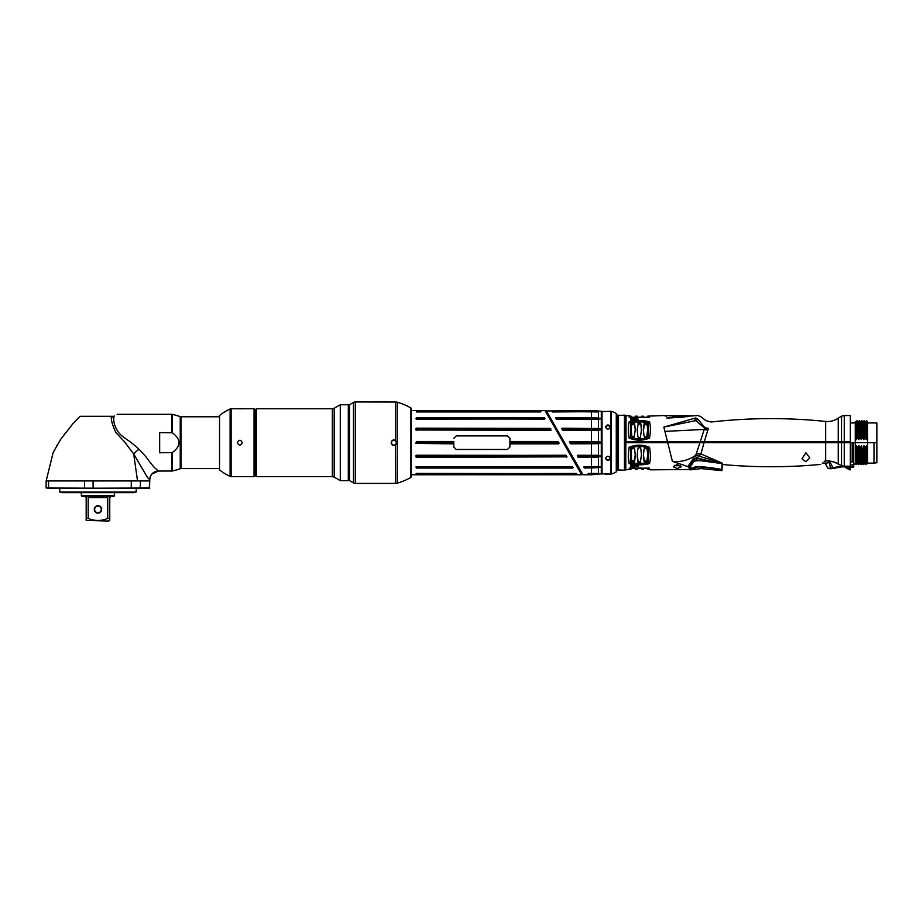 <?xml version="1.0" encoding="UTF-8"?>
<svg xmlns="http://www.w3.org/2000/svg" width="923" height="923" viewBox="0 0 923 923"><rect width="100%" height="100%" fill="white"/><g stroke="black" fill="none" stroke-linecap="round" stroke-linejoin="round"><path stroke-width="1.38" d="M237.869 476.58L254.044 476.614L254.656 475.991L254.656 409.374L254.044 408.751L231.131 408.751A2.469 2.469 0 0 0 230.104 408.981A49.346 49.346 0 0 0 219.536 415.5L219.536 469.865A49.346 49.346 0 0 0 230.104 476.395A2.469 2.469 0 0 0 231.131 476.614L231.131 408.751M241.33 476.556L240.58 476.533M239.126 476.533L237.949 476.58M237.384 476.614L231.131 476.614M238.376 408.808L239.126 408.843M240.58 408.843L241.33 408.808M254.044 476.614L254.044 408.751M237.396 442.902A2.469 2.469 0 0 1 237.384 442.682C239.034 439.498 240.672 439.498 242.322 442.682C240.672 445.867 239.034 445.867 237.384 442.682A2.469 2.469 0 0 1 237.396 442.475M219.536 415.5L219.536 469.865M411.22 475.622L411.22 408.497L411.22 476.879L411.22 474.768L581.675 474.768L545.631 411.589M411.22 409.743L411.22 410.608L544.916 410.608M411.22 408.497A0.611 0.611 0 0 0 410.908 407.966L410.908 477.41A0.611 0.611 0 0 0 411.22 476.879M396.775 483.283L395.575 483.34L396.775 483.283A6.173 6.173 180 0 0 397.271 483.156A61.691 61.691 0 0 0 410.908 477.41M391.352 483.387L395.575 483.34L395.436 444.736C393.279 445.659 391.94 444.978 391.421 442.682C391.94 440.398 393.279 439.706 395.436 440.629L396.775 442.682L395.575 444.944C393.221 445.982 391.744 445.221 391.179 442.682C391.744 440.156 393.21 439.394 395.575 440.421L395.575 402.036L396.775 402.093A6.173 6.173 0 0 1 397.271 402.209A61.691 61.691 0 0 1 410.908 407.966M395.575 402.036L355.332 401.966A3.704 3.704 0 0 0 353.486 402.463L353.486 482.902A3.704 3.704 0 0 0 355.332 483.398L391.179 483.398M395.575 483.34L393.729 483.306M353.486 402.463L349.54 404.747L349.54 480.629L353.486 482.902M348.306 477.733L348.306 480.629L340.287 480.629L340.287 404.747L348.306 404.747L348.306 477.733M256.386 476.614L256.386 408.751L332.349 408.751L332.349 476.614L256.386 476.614L255.763 475.991L255.763 409.374L256.386 408.751M395.436 440.629L396.475 442.682L395.436 444.736M396.302 441.748A2.527 2.527 0 0 1 396.475 442.925M59.718 488.336L59.718 492.04L62.187 492.651L133.743 492.651L136.212 492.04L136.212 488.336M158.329 471.03L158.387 471.053A8.642 8.642 134.6 0 0 149.78 479.833L149.48 488.336L46.15 488.025L48.561 488.025L48.561 480.929L46.15 480.929L53.199 452.408L60.641 439.383L72.998 423.599L80.082 416.285L113.714 416.285M59.718 492.04L136.212 492.04M149.791 488.025L48.815 488.336M140.227 488.336L140.492 480.929L46.15 480.929L46.15 488.025M114.417 416.031L113.956 416.238C113.091 421.719 114.775 427.326 119.021 433.049C125.597 439.833 127.939 438.921 138.935 449.236C148.095 458.339 146.757 458.777 154.418 467.592L158.41 471.065C153.103 471.595 150.23 474.514 149.78 479.833L147.276 477.179L133.685 453.966L124.674 442.048L115.813 432.368C112.398 425.168 110.91 419.815 111.348 416.285M151.88 474.041L158.41 471.065L172.266 471.007A74.025 74.025 0 0 0 180.239 468.734L180.239 416.642A74.025 74.025 0 0 0 172.266 414.369L172.266 432.772C181.254 439.383 181.254 445.994 172.266 452.593L159.656 452.766L159.656 432.61L172.266 432.772M117.094 414.312L171.724 414.312L171.724 432.61M133.685 453.966L137.527 480.929L133.685 453.966A8.192 1.338 -38.9 0 1 138.935 449.236M180.239 468.734A2.469 2.469 0 0 1 181.046 468.596L181.046 416.781A2.469 2.469 0 0 1 180.239 416.642M181.046 468.596L219.501 468.596M181.046 416.781L219.501 416.781M114.625 495.732L81.316 495.732L81.928 496.355L114.002 496.355L114.625 492.651M81.316 495.732L81.316 492.651M84.951 496.355L86.185 497.589L86.185 520.457L86.185 518.426L88.216 518.426C94.711 521.149 101.218 521.149 107.726 518.426L107.726 497.589L106.007 496.355M89.935 496.355L88.216 497.589L88.216 518.426M94.273 509.427A3.704 3.704 0 0 1 97.965 505.735A3.704 3.704 0 0 1 101.668 509.427A3.704 3.704 0 0 1 97.965 513.13A3.704 3.704 0 0 1 94.273 509.427M110.979 496.355L109.756 497.589L109.756 518.426L107.726 518.426M109.756 520.457L109.756 518.426L109.756 520.457L108.764 521.034L86.185 520.457M94.642 509.427A3.334 3.334 0 0 1 97.965 506.104A3.334 3.334 0 0 1 101.299 509.427A3.334 3.334 0 0 1 97.965 512.761A3.334 3.334 0 0 1 94.642 509.427M629.163 417.219C628.021 414.981 628.021 414.981 629.163 417.219L649.538 417.219C650.669 414.981 650.669 414.981 649.538 417.219L649.573 417.15M648.223 417.496C649.134 415.708 649.134 415.708 648.223 417.496M631.02 416.158L626.025 415.546L626.025 441.817L844.257 442.44L844.257 441.817L850.325 441.817L841.522 441.817L841.522 416.181L844.257 415.546L844.257 441.817L838.661 441.817L838.672 442.44M663.983 427.061L695.723 420.611L697.88 419.215A4.442 3.68 47.7 0 0 695.504 417.992C698.573 414.692 698.573 414.692 695.504 417.992L663.845 427.084L667.525 441.817L626.025 441.817L626.025 442.44L704.168 442.44M629.163 438.079C628.021 431.537 628.021 426.126 629.163 421.823C635.947 420.092 642.743 420.092 649.538 421.823C650.669 426.126 650.669 431.537 649.538 438.079C642.743 440.871 635.947 440.871 629.163 438.079L630.478 437.283C636.385 439.475 642.304 439.475 648.223 437.283L649.538 438.079M630.663 420.576L630.663 417.992L638.416 419.18L630.663 420.576M683.77 417.104L668.033 418.015C665.345 415.604 665.345 415.604 668.033 418.015L666.764 418.107C663.36 414.762 663.36 414.762 666.764 418.107L683.77 417.104L690.162 415.65M667.525 441.817L704.249 441.817L708.368 428.364C712.083 419.896 712.083 419.896 708.368 428.364A7.407 4.927 17.7 0 1 704.595 427.326C706.476 418.419 706.476 418.419 704.595 427.326L697.88 419.215C701.365 415.5 701.365 415.5 697.88 419.215M704.249 441.817L841.522 441.817M844.257 415.546L850.325 415.546L850.325 442.44L844.257 442.44M704.48 442.44L698.919 442.44M824.124 461.223C819.52 465.538 819.52 465.538 824.124 461.223A531.463 460.254 180 0 0 825.658 461.085L825.658 442.682L855.263 442.682L855.263 421.707L856.186 421.973L856.913 420.726L858.032 421.973L859.371 420.726L860.501 421.973L861.84 420.726L862.97 421.973L864.309 420.726L865.439 421.973L866.709 420.83L867.597 421.707L867.597 437.271L867.02 435.252L866.605 438.413C866.42 440.029 866.201 440.029 865.959 438.413L865.174 434.087L864.136 438.413C863.951 440.029 863.732 440.029 863.49 438.413L862.705 434.087L861.667 438.413C861.482 440.029 861.274 440.029 861.021 438.413L860.236 434.087L859.198 438.413C859.013 440.029 858.805 440.029 858.563 438.413L857.767 434.087L856.729 438.413C856.544 440.029 856.336 440.029 856.094 438.413L855.667 435.783L855.263 437.271M825.658 442.682L625.782 442.682L626.025 417.392M721.821 462.677L720.125 462.238L722.224 463.6L700.488 460.704C695.642 460.554 693.127 461.223 692.954 462.711L692.908 461.315L689.02 467.453L689.377 468.411L687.808 466.577L672.405 461.385C679.916 462.285 687.312 460.531 694.604 456.147L696.265 453.931L699.911 442.682L698.25 442.682M850.325 466.311L848.722 466.311L850.325 469.83L850.325 442.44M876.85 442.682L874 442.682L874 463.138L876.85 462.735L876.85 422.942L867.597 422.942M856.244 462.642L855.263 442.682L874 442.682M866.409 451.289C866.097 468.792 865.797 468.792 865.486 451.289L866.12 446.951C866.305 445.336 866.524 445.336 866.766 446.951L867.193 449.582L867.597 448.105L867.597 437.271M866.605 422.734L867.02 435.252M865.486 451.289L865.082 451.289C865.393 468.792 865.693 468.792 866.005 451.289M863.94 451.289C863.628 468.792 863.328 468.792 863.017 451.289L863.651 446.951C863.836 445.336 864.055 445.336 864.297 446.951L865.082 451.289M863.017 451.289L863.063 464.638L864.205 463.404L865.543 464.65L866.674 463.404L867.505 463.761L867.597 448.105M861.194 446.951L861.736 463.404L861.009 464.65L860.548 451.289L861.194 446.951C861.367 445.336 861.586 445.336 861.828 446.951L862.624 451.289M860.548 451.289L860.155 451.289C860.455 468.792 860.767 468.792 861.067 451.289M859.001 451.289C858.702 468.792 858.39 468.792 858.09 451.289L858.725 446.951C858.909 445.336 859.117 445.336 859.359 446.951L860.155 451.289M858.09 451.289L857.686 451.289C857.986 468.792 858.298 468.792 858.598 451.289M855.84 450.124L856.256 446.951C856.44 445.336 856.648 445.336 856.89 446.951L857.686 451.289M874 463.138L867.597 463.138L867.597 445.013M866.766 446.951C867.043 463.831 867.32 467.442 867.597 457.785M861.828 446.951L862.347 463.404L863.063 464.638M855.263 442.682L855.263 463.658L856.14 464.534L857.421 463.404L858.54 464.65L859.89 463.404L861.009 464.65M855.263 463.658L853.498 464.88L853.498 442.682M722.224 463.6L696.865 458.131L698.965 456.239L720.125 462.238L700.926 453.954L704.007 442.682M805.906 461.754L801.96 458.777L805.906 452.708L809.852 458.016L805.906 461.754M692.954 462.711L689.377 468.411C690.116 470.303 690.116 470.303 689.377 468.411C690.116 470.303 690.116 470.303 689.377 468.411L689.469 468.665M689.804 469.519L650.392 469.83L647.669 469.207M672.405 461.385L667.744 442.682M631.02 469.207L625.782 469.83L625.782 438.69M677.228 464.396L681.174 466.865L677.228 468.503L673.282 466.865L677.228 464.396M628.321 457.185L629.163 463.542C628.021 459.25 628.021 453.828 629.163 447.297C635.947 444.494 642.743 444.494 649.538 447.297C650.669 453.828 650.669 459.25 649.538 463.542C642.743 465.284 635.947 465.284 629.163 463.542L630.478 462.469C636.385 463.911 642.304 463.911 648.223 462.469L649.538 463.542M629.163 468.157C628.021 470.395 628.021 470.395 629.163 468.157L649.538 468.157C650.669 470.395 650.669 470.395 649.538 468.157L649.584 468.261M630.663 467.373L630.663 464.8L638.416 466.196L630.663 467.373L631.24 466.53L637.193 465.654M625.782 469.68L625.782 415.696M625.782 415.904L625.782 442.682M618.248 469.092L618.248 416.285M616.564 470.257L617.752 470.257L617.752 415.108L616.564 415.108M625.644 469.899L625.563 469.934A2.469 2.469 0 0 1 624.456 470.199L618.248 469.957L618.248 415.419L624.456 415.177A2.469 2.469 0 0 1 625.563 415.431L625.644 415.477M695.804 454.774L698.965 456.239L700.926 453.954L696.265 453.931M696.669 460.035C693.877 460.231 692.654 460.6 693 461.131L692.019 460.727C692.377 459.746 693.992 458.881 696.865 458.131L696.669 460.035L700.222 460.312L700.915 458.743M693 461.131L692.908 461.315A3.45 0.819 -146.5 0 1 691.777 461.027L687.808 466.577M697.28 457.773L694.604 456.147L691.777 461.027M700.488 460.704L713.41 462.273M852.171 442.682L852.171 461.915A1.846 1.604 0 0 0 850.325 463.519M825.658 461.085A18.506 16.026 180 0 1 838.246 463.946A24.679 21.367 180 0 0 841.522 465.63A6.173 5.342 180 0 0 844.257 466.196L850.325 466.196M853.498 464.88L850.325 464.88M659.091 442.44L667.675 442.44L667.687 441.817M700.211 441.817L704.653 428.11L695.723 420.611L694.5 418.5M664.918 431.376L704.434 429.437A7.407 4.419 12.2 0 0 707.595 430.072M707.976 429.183L704.653 428.11L704.595 427.326M630.478 467.88C629.555 469.657 629.555 469.657 630.478 467.88C629.555 469.657 629.555 469.657 630.478 467.88M648.223 467.88C649.134 469.657 649.134 469.657 648.223 467.88C649.134 469.657 649.134 469.657 648.223 467.88M644.877 467.973L646.758 468.134L644.877 467.973M647.173 468.273L647.173 468.273C647.842 469.53 647.842 469.53 647.173 468.273C647.842 469.53 647.842 469.53 647.173 468.273M644.139 468.123C643.1 469.576 643.1 469.576 644.139 468.123M641.473 469.161L643.389 469.172M637.955 467.938C636.928 469.645 636.928 469.645 637.955 467.938C636.928 469.645 636.928 469.645 637.955 467.938L640.735 467.938C641.762 469.645 641.762 469.645 640.735 467.938L637.931 467.973M633.824 467.973L631.943 468.134L633.824 467.973M631.517 468.273C630.859 469.53 630.859 469.53 631.517 468.273C630.859 469.53 630.859 469.53 631.517 468.273L631.943 468.134M634.562 468.123C635.601 469.576 635.601 469.576 634.562 468.123C635.601 469.576 635.601 469.576 634.562 468.123M635.312 469.172L637.193 469.207M629.163 447.297L630.478 448.093L630.478 462.469M648.223 462.469L648.223 448.093L649.538 447.297M648.223 448.093C642.304 445.901 636.385 445.901 630.478 448.093M646.758 461.904L647.681 455.927L647.3 450.309L646.781 448.924L644.566 448.324L644.035 449.374L643.354 455.881L644.139 461.95L646.758 461.904L647.658 454.716M640.158 462.7L641.508 455.974L640.862 448.947L640.366 447.77L638.335 447.77L637.839 448.947L637.193 455.974L637.966 462.365L640.158 462.7L641.485 454.751M633.824 462.261L634.562 461.95L635.336 455.881L634.666 449.374L634.136 448.324L631.92 448.924L631.401 450.309L631.517 461.558L633.824 462.261L635.312 454.67M647.173 461.558L647.035 460.508M643.389 454.67L644.312 460.831L646.619 460.854M644.877 462.261L645.05 461.154M644.139 461.95L644.312 460.831M640.735 462.365L640.574 461.281M637.216 454.751L638.128 461.281L639.997 461.604M638.543 462.7L638.704 461.604M637.966 462.365L638.128 461.281M634.562 461.95L634.378 460.831M631.044 454.716L631.667 460.508L633.651 461.154M631.932 461.904L632.082 460.854M631.517 461.558L631.667 460.508M631.24 464.673L631.24 466.53L631.24 464.673M631.147 464.927L635.012 465.157M631.436 465.457L631.24 466.53M848.722 466.311C841.407 467.88 836.769 461.662 829.892 461.246L825.9 463.911L825.993 463.196M829.673 460.646L829.892 461.246M841.545 466.946L833.261 468.423M831.335 468.722A0.865 0.738 98 0 1 831.242 468.711L831.242 468.711A0.865 0.738 -82 0 1 830.677 468.203L828.196 468.319C828.681 469.196 825.254 464.384 825.9 463.911M828.508 460.981C824.989 464.084 824.989 464.084 828.508 460.981L828.692 461.465M850.325 466.738L853.198 466.738L853.198 467.35L850.325 467.35L853.302 467.35L853.867 464.615M853.198 466.738L853.833 466.738L853.198 466.738L853.221 464.88M831.242 468.711L828.9 468.619L831.242 468.711A0.865 0.738 -82 0 0 831.761 468.561L833.273 468.411C837.161 466.98 843.126 466.796 844.683 466.83L848.722 467.061C844.96 466.115 839.699 466.334 832.938 467.719L829.662 461.258M833.273 468.411L832.938 467.719L830.677 468.203L828.808 461.431M848.722 467.061L848.272 468.896A1.973 1.973 93.7 0 0 849.945 469.83M848.249 468.872L844.683 466.83M829.581 468.215A0.865 0.865 95.6 0 1 828.196 468.319M867.193 449.582L867.597 462.065M855.667 435.783L855.263 423.299M855.263 427.58C855.54 417.934 855.817 421.546 856.094 438.413M855.656 438.413C856.013 417 856.371 417 856.729 438.413M856.452 434.087C856.752 416.573 857.063 416.573 857.363 434.087M857.767 434.087C857.467 416.573 857.155 416.573 856.856 434.087M857.49 438.413C857.848 417 858.205 417 858.563 438.413M858.125 438.413C858.482 417 858.84 417 859.198 438.413M858.921 434.087C859.221 416.573 859.532 416.573 859.832 434.087M860.236 434.087C859.936 416.573 859.625 416.573 859.325 434.087M859.959 438.413C860.317 417 860.674 417 861.021 438.413M860.594 438.413C860.951 417 861.309 417 861.667 438.413M861.39 434.087C861.69 416.573 862.001 416.573 862.301 434.087M862.705 434.087C862.394 416.573 862.094 416.573 861.782 434.087M863.847 434.087C864.159 416.573 864.459 416.573 864.77 434.087M865.174 434.087C864.863 416.573 864.563 416.573 864.251 434.087M629.163 421.823L630.478 422.896L630.478 437.283M648.223 437.283L648.223 422.896L649.538 421.823M648.223 422.896C642.304 421.465 636.385 421.465 630.478 422.896M646.781 436.452L647.681 429.437L647.173 423.819L644.877 423.103L644.139 423.426L643.354 429.483L644.035 436.002L644.566 437.052L646.781 436.452M640.366 437.606L641.508 429.391L640.735 423.011L638.543 422.676L637.193 429.391L637.839 436.417L638.335 437.606L640.366 437.606M634.136 437.052L635.336 429.483L634.562 423.426L633.824 423.103L631.517 423.819L631.02 429.437L631.92 436.452L634.136 437.052M647.173 423.819L647.658 430.66M643.389 430.695L644.312 424.534L647.035 424.857M644.139 423.426L644.312 424.534M644.877 423.103L645.05 424.211M646.758 423.472L646.619 424.511M640.735 423.011L641.485 430.614M637.216 430.614L638.128 424.095L640.574 424.095M637.966 423.011L638.128 424.095M638.543 422.676L638.704 423.761M640.158 422.676L639.997 423.761M634.562 423.426L635.312 430.695M631.044 430.66L631.667 424.857L634.378 424.534M631.517 423.819L631.667 424.857M631.932 423.472L632.082 424.511M633.824 423.103L633.651 424.211M630.478 417.496C629.555 415.708 629.555 415.708 630.478 417.496M646.758 417.242L644.877 417.392L646.758 417.242M647.173 417.104C647.842 415.846 647.842 415.846 647.173 417.104C647.842 415.846 647.842 415.846 647.173 417.104M644.139 417.254C643.1 415.788 643.1 415.788 644.139 417.254L644.877 417.392M643.389 416.204L641.473 416.204M637.955 417.438C636.928 415.731 636.928 415.731 637.955 417.438C636.928 415.731 636.928 415.731 637.955 417.438C636.928 415.731 636.928 415.731 637.955 417.438C636.928 415.731 636.928 415.731 637.955 417.438C636.928 415.731 636.928 415.731 637.955 417.438C636.928 415.731 636.928 415.731 637.955 417.438C636.928 415.731 636.928 415.731 637.955 417.438C636.928 415.731 636.928 415.731 637.955 417.438C636.928 415.731 636.928 415.731 637.955 417.438C636.928 415.731 636.928 415.731 637.955 417.438C636.928 415.731 636.928 415.731 637.955 417.438C636.928 415.731 636.928 415.731 637.955 417.438C636.928 415.731 636.928 415.731 637.955 417.438C636.928 415.731 636.928 415.731 637.955 417.438C636.928 415.731 636.928 415.731 637.955 417.438C636.928 415.731 636.928 415.731 637.955 417.438C636.928 415.731 636.928 415.731 637.955 417.438C636.928 415.731 636.928 415.731 637.955 417.438C636.928 415.731 636.928 415.731 637.955 417.438C636.928 415.731 636.928 415.731 637.955 417.438L640.735 417.438C641.762 415.731 641.762 415.731 640.735 417.438M640.758 417.392L637.816 417.196M633.824 417.392L631.943 417.242L633.824 417.392M631.517 417.104C630.859 415.846 630.859 415.846 631.517 417.104C630.859 415.846 630.859 415.846 631.517 417.104L631.943 417.242M634.562 417.254C635.601 415.788 635.601 415.788 634.562 417.254M637.193 416.158L635.312 416.204M637.193 419.711L631.24 418.846L630.663 417.992M631.24 418.846L631.24 420.692L631.24 418.846L631.436 419.919L635.012 420.207M666.244 416.354L666.244 415.673L671.725 415.673M588.159 473.418L598.323 473.453M601.3 474.041L601.3 411.323L601.519 473.799L591.493 474.768L582.955 474.768L582.275 473.903M546.231 410.666L582.955 474.768M591.493 411.473L552.392 411.958L591.493 411.473L591.493 410.608L545.989 410.977L582.748 474.641M601.3 411.323L598.439 411L598.439 418.073L555.6 417.934L556.511 419.134L600.169 418.973L556.511 419.134M594.308 473.418L591.493 473.418L591.493 468.019L600.169 467.384L598.427 467.5L598.439 474.376M592.566 473.418L591.989 473.418M597.596 466.577L591.493 466.6L591.493 457.346L598.439 456.966L598.439 466.588L584.005 466.853L584.651 467.719L600.169 467.384L600.169 466.68L598.439 466.588L583.786 466.992L584.651 468.019L597.412 467.719M598.416 455.443L577.29 455.674L578.456 457.346L598.427 456.862M569.883 441.517L569.664 442.117L600.169 442.002L569.883 441.517L569.468 442.221L570.679 443.848L600.169 443.363L598.427 443.49L598.439 455.351L577.752 455.247M562.499 430.072L597.412 430.268L600.169 430.003L597.389 430.014L600.169 430.003L600.169 428.826L562.211 428.203L561.738 428.664L562.915 430.314M583.786 466.992L597.389 466.692L597.389 467.569L598.427 467.5M597.412 417.934L591.493 417.934L591.493 411.958M583.809 467.13L584.247 466.692L584.213 467.834M578.456 457.346L578.456 456.735L600.169 456.723L600.169 455.547L577.752 455.535L578.456 457.058L591.493 457.058M596.12 455.258L577.29 455.674M569.468 442.221L570.679 443.617L598.427 443.49M570.679 443.848L597.412 443.721M570.276 443.617L569.883 442.002L597.389 442.002L597.389 443.375L600.169 443.363L600.169 442.002L597.412 441.656M597.412 430.268L562.915 430.176L562.211 428.814L597.389 428.618L597.389 430.014L562.903 430.014L596.085 430.303M597.412 428.445L591.493 428.491L591.493 419.077L597.908 419.111M598.427 428.687L598.416 419.042L600.169 418.973L600.169 418.269L598.427 418.165M591.493 419.077L556.511 419.077L555.854 418.2L597.389 418.257L597.389 418.996L556.488 418.996L556.061 417.934L556.096 418.892M552.392 411.958L596.408 411.67M598.323 411.923L552.254 411.473M597.389 419.054L598.416 419.042M598.416 430.118L598.427 441.875M601.519 411.889L601.519 473.476M605.465 474.087L610.403 474.087L601.761 473.834L601.761 411.531L610.864 411.289A1.235 1.235 0 0 1 611.176 411.323A18.506 18.506 0 0 1 616.276 413.504A0.611 0.611 0 0 1 616.564 414.035L616.564 471.341A0.611 0.611 0 0 1 616.276 471.861A18.506 18.506 0 0 1 611.176 474.041L611.176 411.323M611.176 474.041A1.235 1.235 0 0 1 610.864 474.087L610.403 474.087M605.465 458.385C607.115 455.57 608.753 455.57 610.403 458.385C608.753 461.085 607.115 461.085 605.465 458.385M605.465 426.98C607.115 424.28 608.753 424.28 610.403 426.98C608.753 429.795 607.115 429.795 605.465 426.98M416.031 473.903L576.229 473.453M416.377 473.407L576.621 473.661M544.524 419.111L415.915 418.65L416.4 417.6L544.085 417.6L544.524 419.111L416.169 418.823L544.512 418.973L544.085 418.188L416.4 418.188L416.4 418.973M544.074 417.6L544.997 418.684M453.781 443.871L415.915 443.375L416.4 441.494L453.781 441.494L453.781 447.009L456.262 449.478L507.454 449.478L509.934 447.009L509.934 438.367L507.454 435.898L456.262 435.898L453.793 438.367L456.262 435.898L507.454 435.898L509.934 438.367M453.781 441.494L453.793 447.009L456.262 449.466L507.454 449.466L509.923 447.009L509.923 438.367M509.934 441.494L557.907 441.494L559.13 443.132L558.703 443.871L509.934 443.871M566.468 457.358L566.964 456.862L565.787 455.235L415.927 455.616L416.4 457.358L566.964 456.862M415.938 429.98L550.939 430.303L550.662 428.41L416.4 428.168L416.4 430.303M416.4 466.6L416.411 468.065L572.675 468.065L572.295 466.6L415.915 467.015L416.4 467.73L572.687 468.065M540.878 411.543L416.4 411.427L540.405 411.658L454.139 411.958M581.64 474.699L545.135 410.735M423.542 411.427L540.463 411.946L416.377 411.946M581.455 472.668L581.882 474.387M564.161 443.686L563.584 442.682M565.845 455.247L566.768 456.839M564.011 442.682C540.22 401.817 540.22 401.817 564.011 442.682C587.789 483.56 587.789 483.56 564.011 442.682L564.218 442.567M545.701 411.716L546.566 412.708M577.325 465.261L564.472 442.994M546.981 412.708L546.266 411.462M545.989 411.716L545.989 410.977M548.343 415.062L547.477 413.562M415.927 418.684L416.4 417.911L544.535 417.796M453.781 443.617L416.158 443.375L416.4 441.748L453.781 441.748M453.793 443.398L416.377 443.375L416.4 441.979L453.793 441.979M509.934 441.748L557.907 441.748L558.923 443.248L509.934 443.617M509.923 441.979L557.907 441.979L558.703 443.871M566.491 456.712L416.4 456.747L416.4 455.512L565.787 455.512L566.491 456.712L565.995 455.512L566.895 456.689M416.377 456.723L416.4 457.358M415.915 429.83L550.927 430.141L550.235 428.491L416.4 428.491L416.169 429.991L550.939 430.303M416.4 428.168L416.377 429.991L550.927 430.014L550.235 428.768L415.915 428.618M572.687 467.43L416.4 467.43L416.4 466.634L572.283 466.692L573.125 467.546M572.306 466.703L573.183 467.742M420.819 419.111L416.169 419.042M572.295 466.657L416.4 466.657L572.295 466.657L572.906 467.476M610.345 457.923A2.469 2.134 0 0 1 605.523 457.923M605.523 427.453A2.469 2.134 180 0 1 610.345 427.453M674.321 465.307A1.973 1.973 0 0 0 675.486 465.7L678.97 465.7A1.973 1.973 0 0 0 680.136 465.307M690.069 468.549L690.069 468.549C690.704 470.245 690.704 470.245 690.069 468.549L693.092 468.099C693.473 467.35 695.077 464.811 721.982 469.495L721.994 463.565M721.982 469.495L721.624 469.819C714.217 468.388 697.88 466.334 697.05 467.13L693.277 468.457C694.292 470.28 694.292 470.28 693.288 468.457L693.277 468.446M689.654 467.949L693.092 468.099M668.206 418.015L668.206 417.473C665.575 415.05 665.575 415.05 668.206 417.473L687.704 416.585M682.316 415.754L681.243 415.719M682.605 415.708L688.2 415.673L688.2 416.331M672.821 415.915L673.732 415.961M671.84 415.708L673.605 416.215M673.652 416.008L671.679 415.673M230.104 476.395L230.104 408.981M397.271 483.156L397.271 402.209M355.332 401.966L355.332 483.398M349.54 477.849L348.548 477.849L348.548 407.528L349.54 407.528M332.349 476.614L334.195 477.11L334.195 408.266L340.287 404.747M254.656 472.299L255.521 472.299L255.763 412.823M131.228 488.336L131.297 480.929M93.119 488.336L93.085 480.929M84.57 488.336L84.455 480.929L48.561 480.929M149.295 488.336L149.595 480.929L140.492 480.929M171.724 452.766L171.724 471.065M172.266 452.593L172.266 471.007M88.216 497.589L107.726 497.589M825.658 441.817L825.658 421.442C787.469 417.508 749.314 417.704 711.172 422.007L706.003 420.646L700.476 416.446L697.788 415.546L688.454 416.158M825.658 421.442C830.25 421.857 834.438 420.761 838.246 418.142L838.246 441.817M866.12 446.951C866.478 468.376 866.835 468.376 867.193 446.951M864.297 446.951C864.655 468.376 865.013 468.376 865.37 446.951M863.651 446.951C864.009 468.376 864.366 468.376 864.724 446.951M860.605 453.666L861.309 453.043L862.67 453.666M859.359 446.951C859.717 468.376 860.074 468.376 860.432 446.951M858.725 446.951C859.082 468.376 859.44 468.376 859.798 446.951M856.89 446.951C857.248 468.376 857.605 468.376 857.963 446.951M856.256 446.951C856.613 468.376 856.971 468.376 857.329 446.951M618.502 470.199L618.502 415.177M625.563 469.934L625.563 415.431M624.456 470.199L624.456 415.177M844.257 442.682L844.257 466.196M841.522 442.682L841.522 465.63M838.246 442.682L838.246 463.946M841.845 442.44L841.834 441.817M825.577 442.44L825.577 441.817M699.703 442.44L699.715 441.817M862.428 438.413C862.774 417 863.132 417 863.49 438.413M863.063 438.413C863.42 417 863.778 417 864.136 438.413M864.886 438.413C865.243 417 865.601 417 865.959 438.413M865.532 438.413C865.889 417 866.247 417 866.605 438.413M591.493 474.768L591.493 473.891M591.493 466.657L584.259 466.6M591.493 455.385L591.493 443.617M591.493 441.748L591.493 430.176M591.493 467.719L584.651 468.019M597.412 455.281L597.412 457.104M577.337 455.916L578.04 457.116M591.493 428.491L562.211 428.203M591.493 417.934L556.061 417.634M602.015 474.087L602.015 411.289M610.864 474.087L610.864 411.289M616.276 471.861L616.276 413.504M416.4 419.111L544.512 418.973M416.4 417.6L416.4 418.188M559.13 443.132L509.923 443.398M566.468 456.747L416.4 456.747M416.377 455.535L415.915 456.908M416.4 455.235L565.787 455.385L415.915 455.72M416.4 467.43L416.411 468.065M588.297 473.891L596.408 473.695M334.195 408.266L332.349 408.751M334.195 477.11L340.287 480.629M254.656 413.077L255.521 413.077M149.78 479.833L149.941 477.999M53.534 451.693L53.199 452.408M56.903 445.382L56.511 446.063M60.641 439.383L60.214 440.029M64.645 433.718L64.195 434.329M80.082 416.285L76.897 419.446L80.082 416.285M112.779 417.265L111.787 416.285M666.002 416.158L664.145 415.546L647.669 416.158M838.246 418.142L841.522 416.181M855.263 422.942L850.325 422.942M861.736 463.404L862.347 463.404M820.709 464.419C788.023 467.476 755.326 467.523 722.628 464.534M689.931 469.83L689.931 468.872M826.166 463.046L822.174 463.046M853.971 464.546L853.198 467.35M844.66 466.888L849.102 469.645M687.566 416.665L688.177 416.504M598.439 411L591.493 410.608M581.963 473.28L581.605 472.668M690.185 469.449L689.689 468.215L690.554 469.819L701.065 468.596L721.948 470.649L722.386 463.981M672.902 415.673L681.693 415.915"/></g></svg>
